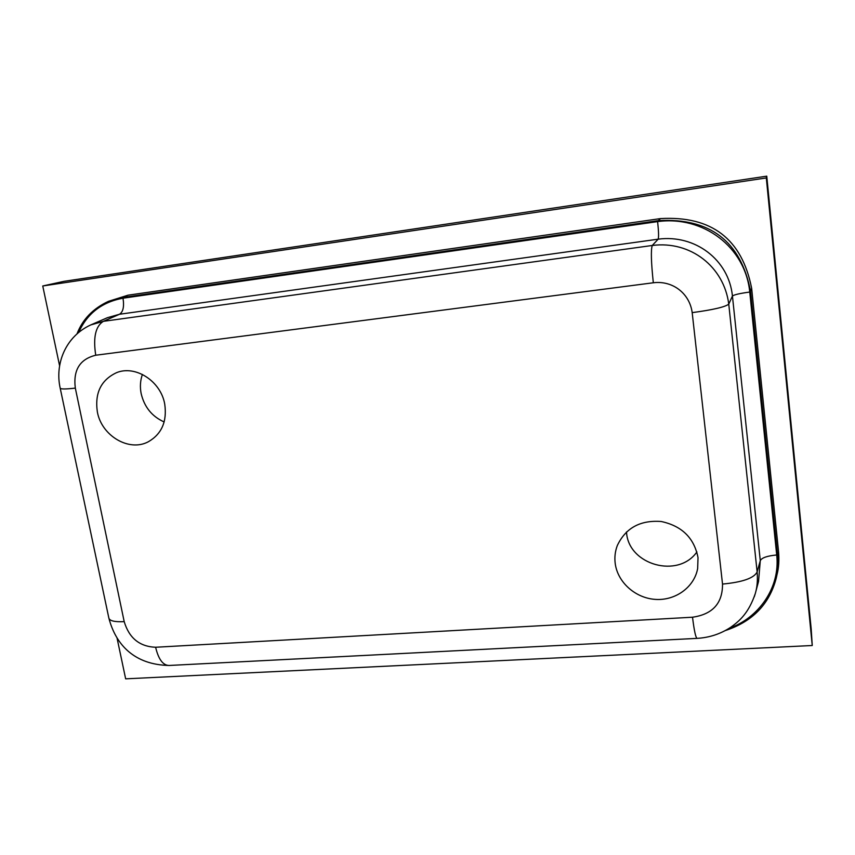 <?xml version="1.0" encoding="UTF-8"?>
<svg xmlns="http://www.w3.org/2000/svg" width="855" height="855" viewBox="0 0 855 855"><rect width="100%" height="100%" fill="white"/><g stroke="black" fill="none" stroke-linecap="round" stroke-linejoin="round"><path stroke-width="1.28" d="M97.363 411.95C101.627 435.922 129.212 452.167 148.353 441.746C161.723 433.987 167.185 421.451 164.737 404.148C160.89 381.277 135.539 364.807 116.547 372.662C101.018 379.973 94.616 393.065 97.363 411.95M615.194 563.36C617.534 582.148 635.212 598.062 655.261 599.387C675.3 600.873 694.281 587.289 697.659 568.511L698.022 557.652C694.196 538.009 681.927 525.953 661.214 521.497C640.245 519.958 625.614 527.984 617.31 545.554C615.14 551.283 614.424 557.225 615.194 563.36M626.469 531.97L626.576 532.954C629.013 565.07 678.239 578.75 696.911 551.924M142.4 374.426C140.273 380.507 139.857 386.866 141.139 393.535C144.324 407.033 151.998 416.513 164.16 421.953M754.281 596.769L755.286 593.573C757.199 587.182 757.808 579.979 757.135 571.963L728.759 304.134C724.025 266.771 690.519 240.469 652.237 245.481L103.348 321.341L90.726 324.943C65.717 336.378 54.699 363.61 60.181 388.117L108.842 618.015C115.799 644.894 134.481 664.752 169.066 665.468L697.167 638.364C709.522 637.606 720.722 633.897 730.747 627.26C739.735 620.869 748.756 612.875 755.286 593.573M722.518 584.072L692.187 312.631C689.696 293.618 672.874 280.333 653.327 282.77L95.739 355.231C79.857 359.111 73.049 370.065 75.326 388.106L124.199 621.628C129.116 638.065 139.589 646.604 155.621 647.256L692.518 617.214C712.643 614.328 722.646 603.277 722.518 584.072C742.439 582.202 753.982 578.172 757.135 571.963L760.287 560.645L758.535 581.475L755.831 591.521M653.327 282.77C651.157 262.464 650.794 250.034 652.237 245.481L658.19 239.165C694.976 234.238 728.845 259.717 732.436 296.022C734.156 294.697 739.928 293.372 749.75 292.047L776.703 554.981C780.476 587.887 758.3 618.144 729.155 628.297M90.726 324.943L107.377 317.707L119.508 314.255C123.152 311.947 124.317 306.592 123.002 298.203L657.613 221.605C703.163 215.364 745.378 247.042 749.75 292.047M78.724 332.328C87.242 313.422 102.002 302.05 123.002 298.203M692.187 312.631C712.899 309.852 725.093 307.02 728.759 304.134L732.436 296.022L760.287 560.645C761.773 557.759 767.245 555.868 776.703 554.981M95.739 355.231C93.003 337.533 95.536 326.236 103.348 321.341L119.508 314.255L658.19 239.165C658.831 237.027 658.649 231.181 657.613 221.605M77.057 333.749C82.625 319.289 93.099 308.484 108.467 301.334L122.201 297.561L658.361 220.643C709.971 217.715 740.697 241.206 750.53 291.106L777.612 555.686C778.349 564.353 777.836 572.027 776.094 578.685C769.19 604.464 752.24 621.756 725.243 630.584M108.467 301.334L127.994 295.189L660.488 218.591C711.542 215.663 741.926 238.887 751.641 288.253L778.552 551.678C779.279 560.26 778.777 567.859 777.045 574.453L776.094 578.696M59.626 365.919L42.75 285.976L766.315 177.947L812.25 645.514L125.653 678.838L117.039 638.001M42.75 285.976L63.943 281.348L766.753 176.162L811.203 629.088L812.25 645.514M766.315 177.947L766.753 176.162M124.199 621.628C114.656 622.098 109.536 620.89 108.842 618.015M155.621 647.256C158.485 659.291 162.963 665.361 169.066 665.468M692.518 617.214C694.217 630.926 695.756 637.969 697.167 638.364M75.326 388.106C65.557 389.249 60.513 389.249 60.181 388.117M778.552 551.678L777.612 555.686M751.641 288.253L750.53 291.106M660.488 218.591L658.361 220.643M127.994 295.189L122.201 297.561"/></g></svg>
